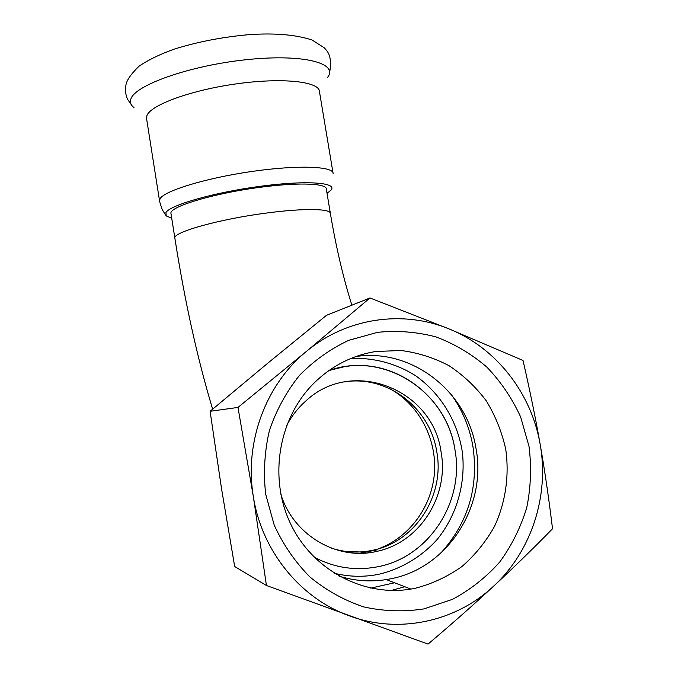 <?xml version="1.0" encoding="UTF-8"?>
<svg xmlns="http://www.w3.org/2000/svg" width="678" height="678" viewBox="0 0 678 678"><rect width="100%" height="100%" fill="white"/><g stroke="black" fill="none" stroke-linecap="round" stroke-linejoin="round"><path stroke-width="1.02" d="M330.313 213.078L326.33 189.111C326.991 183.535 300.227 182.213 263.598 186.874C215.935 192.62 168.517 206.731 170.975 213.536L171.026 213.841M146.592 118.709L146.914 115.641C150.491 104.98 191.425 89.979 237.232 83.741C283.057 77.385 319.524 81.589 319.457 91.598L333.008 172.805M171.712 218.214L166.237 215.918L165.907 212.57C170.059 205.078 213.926 192.484 259.708 186.365C305.558 180.162 337.407 182.39 331.152 189.984L327.033 193.34M377.315 566.833C428.945 557.536 464.896 501.44 454.879 449.353C446.921 396.867 395.13 357.637 344.136 366.764L328.966 370.519C383.46 350.738 446.361 390.994 454.879 449.353C465.032 501.983 428.157 558.587 375.824 567.113C354.306 570.842 333.72 567.52 314.075 557.146C333.72 567.52 354.306 570.842 375.824 567.113M375.57 351.526L400.978 350.492C417.894 352.679 433.937 357.764 449.107 365.747C463.438 375.239 475.837 386.952 486.296 400.884C495.398 415.809 501.873 431.903 505.712 449.15C509.475 475.422 505.635 502.203 494.567 526.272C485.94 541.663 475.032 555.113 461.854 566.596C447.599 576.673 432.064 583.894 415.25 588.275L410.868 589.08C363.103 597.004 312.211 569.766 290.404 523.416C268.454 477.134 278.692 418.275 313.719 383.384C331.347 366.052 351.967 355.433 375.57 351.526M356.026 356.501C411.741 348.085 467.201 391.308 475.99 448.455C487.143 506.11 447.616 568.376 390.435 578.842L386.307 579.588C370.374 582.088 354.619 580.936 339.042 576.147M377.536 332.339L348.755 340.322C330.398 348.933 313.948 360.645 299.405 375.476C286.336 391.825 276.353 410.122 269.446 430.377C264.547 451.319 263.284 472.558 265.657 494.093L274.209 525.086C283.184 544.671 295.116 561.994 310.016 577.054C326.288 590.411 344.204 600.369 363.764 606.92C383.816 611.336 403.885 611.988 423.97 608.895L452.582 599.31C470.481 589.69 486.228 577.232 499.813 561.926C511.848 545.315 520.848 527.128 526.806 507.364C530.874 487.109 531.603 466.752 529.001 446.302L520.619 416.911C512.102 398.333 500.873 381.748 486.931 367.171C471.685 354.069 454.76 344 436.149 336.958C416.928 331.864 397.393 330.322 377.536 332.339M440.336 553.604C468.074 523.052 478.931 487.219 472.88 446.124C469.523 427.098 462.286 409.834 451.158 394.35M344.246 381.934C386.952 374.739 430.132 407.715 436.768 451.692C444.971 494.813 415.919 541.18 373.612 550.078C359.374 553.265 345.255 552.604 331.245 548.095M286.43 425.987C291.498 416.216 298.083 407.775 306.193 400.656C352.467 357.425 432.869 389.197 441.056 451.836C449.353 495.398 420.046 542.256 377.315 551.256C337.568 561.231 293.066 535.222 280.768 493.923M391.231 590.47L404.791 586.733M370.697 588.123L394.571 582.783M449.353 329.042C496.101 347.882 531.383 392.935 540.146 444.276C549.417 495.499 531.654 551.231 493.525 586.25C455.879 621.692 399.088 634.218 349.789 616.005C300.32 598.547 261.598 550.824 253.301 496.338C244.241 441.946 265.92 384.443 306.405 351.416C346.56 317.77 402.876 309.685 449.353 329.042L369.976 297.964L306.405 351.416L237.978 407.427L253.301 496.338L266.446 585.504L428.055 644.1C452.387 623.463 474.21 604.183 493.525 586.25C512.907 568.283 532.577 549.129 552.528 528.781C548.875 498.635 544.748 470.464 540.146 444.276C535.552 418.08 529.84 390.138 523.018 360.467L449.353 329.042M266.446 585.504L234.681 566.52L221.477 488.372L210.104 411.292L268.056 362.95L326.499 315.304L369.976 297.964M210.104 411.292L237.978 407.427M351.865 305.185C343.119 277.277 335.966 246.741 330.398 213.578C331.178 208.663 304.49 208.044 267.835 212.875C220.147 218.884 172.543 232.232 174.865 238.156L170.975 213.536M359.569 553.273L366.052 552.273M369.747 552.612L367.688 551.943L374.154 550.256M378.46 548.807C409.698 537.315 432.14 506.237 434.471 472.439C436.776 438.624 418.979 404.969 390.265 388.909M133.998 107.59C130.879 105.209 129.82 102.437 130.812 99.276C134.227 85.275 190.052 65.41 247.199 59.605C304.397 53.63 339.67 63.503 327.093 77.945M159.55 201.052L160.016 198.823C164.042 190.908 205.536 178.136 251.504 171.517C297.489 164.813 333.661 166.22 333.127 173.509M334.127 573.207C348.916 576.885 363.73 577.258 378.561 574.334C401.13 569.028 421.436 556.892 437.107 539.544C456.803 515.305 465.913 483.363 462.354 452.175C457.548 421.174 440.446 393.24 415.445 375.612C396.045 363.425 373.654 357.45 350.831 358.493M132.074 105.768L127.735 99.556C125.506 94.784 124.93 89.81 126.015 84.623C126.854 80.021 131.151 73.91 138.922 66.291C148.321 59.893 160.127 54.164 174.331 49.096C197.934 41.748 223.096 36.9 249.801 34.578C275.336 32.925 296.091 34.739 312.075 40.019L324.474 47.943L327.262 51.35C330.728 56.393 331.415 63.893 329.322 73.851M377.315 551.256L373.612 550.078M373.086 588.597L371.697 588.004M386.307 579.588L410.868 589.08M165.61 215.129L162.127 209.4L159.694 201.841L146.516 118.218M365.595 552.121L342.449 551.426M212.629 409.165C197.306 358.154 184.721 301.151 174.865 238.156"/></g></svg>
